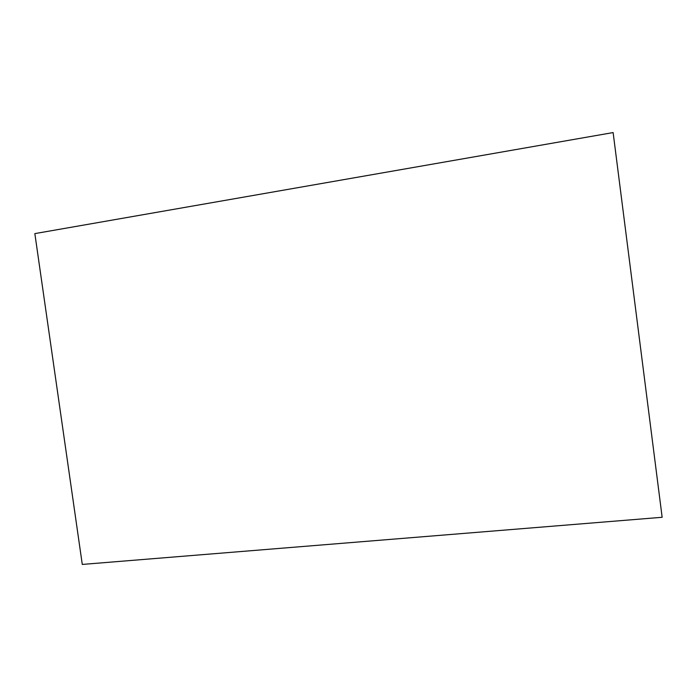 <?xml version="1.0" encoding="UTF-8"?>
<svg xmlns="http://www.w3.org/2000/svg" width="697" height="697" viewBox="0 0 697 697"><rect width="100%" height="100%" fill="white"/><g stroke="black" fill="none" stroke-linecap="round" stroke-linejoin="round"><path stroke-width="1.05" d="M34.85 233.608L82.281 564.431L662.15 517.279L613.125 132.569L34.85 233.608"/></g></svg>
